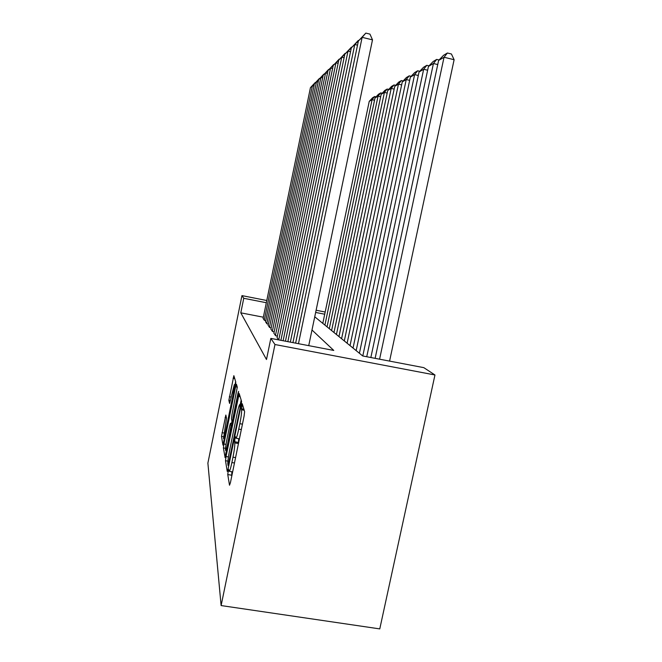 <?xml version="1.0" encoding="UTF-8"?>
<svg xmlns="http://www.w3.org/2000/svg" width="662" height="662" viewBox="0 0 662 662"><rect width="100%" height="100%" fill="white"/><g stroke="black" fill="none" stroke-linecap="round" stroke-linejoin="round"><path stroke-width="0.99" d="M228.158 471.418L227.761 474.555L229.515 485.221L230.442 482.598L244.088 416.108L244.617 411.632L242.251 403.737L241.539 409.761C241.804 411.888 241.241 416.53 239.851 423.697L238.742 429.108C237.426 435.248 236.475 438.269 235.871 438.186L235.482 436.721L234.869 438.666L234.745 442.903C234.969 445.253 234.381 450.011 232.983 457.169L231.882 462.556C230.608 468.531 229.689 471.435 229.118 471.286L228.746 469.548L228.158 471.418M231.865 471.749L231.675 476.599M238.659 438.666L238.419 443.54L234.745 442.903M225.85 415.057L221.497 436.39L222.945 445.121L235.3 385.814L235.78 382.082L233.852 375.685L228.853 400.353L229.59 403.456L234.315 384.647L233.082 394.718L225.477 431.972L223.499 438.575L226.512 418.351L225.85 415.057M263.352 317.206L240.794 312.828L243.757 298.289L241.953 295.616L207.885 463.102L221.116 605.564L379.773 628.9L434.959 374.982L423.812 367.65L362.71 355.966L314.74 316.792M240.794 312.828L266.488 359.507L270.832 338.398L274.97 344.521L221.116 605.564M226.032 456.532L225.494 460.719L227.24 471.385L228.117 468.837L241.059 405.665L241.572 401.445L239.197 393.559L226.032 456.532L228.423 456.937M225.105 457.541L223.392 447.934L223.913 443.995L235.589 386.823L236.392 384.167L237.294 387.154L235.589 386.823M233.239 418.607L231.973 421.123L231.435 418.748L231.94 414.793L237.294 387.154M232.817 418.533L237.964 393.327L238.56 391.399L238.229 394.213L224.964 457.516M277.088 337.554L278.611 339.887M273.911 333.201L275.591 335.742L277.395 336.089M270.94 329.13L272.512 331.505L274.192 331.827M268.16 325.323L269.633 327.549L271.205 327.847M265.553 321.757L266.935 323.842L268.408 324.123M265.785 320.631L264.403 320.358L263.104 318.405M325.174 312.025L316.113 310.238M266.778 300.507L241.953 295.616M266.323 302.724L243.757 298.289M270.832 338.398L333.772 350.438L311.992 330.007M274.97 344.521L434.959 374.982M324.711 314.218L315.65 312.439M241.167 400.096L240.273 404.441M228.067 465.494L239.975 408.537L239.958 404.383C239.363 404.399 238.436 407.395 237.162 413.361L229.59 450.375C228.266 457.152 227.678 461.753 227.844 464.178L228.067 465.494M231.51 423.423L231.981 421.148M226.917 439.394C225.742 445.452 225.303 449.134 225.593 450.441C226.007 450.499 226.71 448.215 227.695 443.573L231.03 425.74L230.475 423.241L229.681 425.84L226.917 439.394M235.647 381.651L235.01 384.771M389.579 361.104L454.115 59.712L444.037 57.255L379.583 359.193M375.131 358.341L438.616 60.449L443.548 55.31L447.396 53.01L451.418 53.986L454.115 59.712M447.396 53.01L444.037 57.255L438.616 60.449M295.641 343.148L358.382 40.994L362.139 37.337L372.499 39.861L369.95 34.11L365.821 33.1L362.139 37.337L298.471 343.686M308.724 345.647L372.499 39.861M358.382 40.994L365.821 33.1M437.748 64.553L433.428 63.511L370.852 357.521M366.74 356.735L428.438 66.448L433.138 61.541L436.688 59.414L439.055 59.994M436.688 59.414L433.428 63.511L428.438 66.448M427.635 70.23L423.655 69.278L362.784 355.982M359.408 353.268L419.046 71.993L423.539 67.284L426.816 65.323L429.009 65.852M426.816 65.323L423.655 69.278L419.046 71.993M418.31 75.485L414.619 74.607L356.164 350.62M353.036 348.063L410.349 77.123L414.652 72.597L417.681 70.784L419.733 71.273M417.681 70.784L414.619 74.607L410.349 77.123M409.662 80.359L406.236 79.548L350.024 345.605M347.111 343.23L402.273 81.881L406.394 77.537L409.215 75.849L411.127 76.304M409.215 75.849L406.236 79.548L402.273 81.881M290.337 342.13L351.332 47.863L354.782 44.503L357.521 45.157M292.935 342.626L354.782 44.503L358.804 40.523M351.332 47.863L358.332 40.415M285.43 341.195L344.819 54.193L348.013 51.09L350.529 51.694M287.838 341.65L348.013 51.09L351.878 47.25M344.819 54.193L351.448 47.143M280.895 340.326L338.803 60.052L341.757 57.18L344.091 57.735M283.121 340.748L341.757 57.18L345.481 53.465M338.803 60.052L345.076 53.365M277.047 337.744L333.226 65.48L335.965 62.816L338.125 63.329M278.752 339.912L335.965 62.816L339.556 59.216M333.226 65.48L339.184 59.125M401.635 84.893L398.45 84.14L344.306 340.938M341.592 338.721L394.751 86.317L398.714 82.129L401.346 80.557L403.125 80.979M401.346 80.557L398.45 84.14L394.751 86.317M273.869 333.375L328.029 70.536L330.578 68.054L332.597 68.534M275.433 335.518L330.578 68.054L334.053 64.562M328.029 70.536L333.698 64.479M394.163 89.122L391.184 88.418L338.969 336.577M336.428 334.5L387.733 90.454L391.548 86.416L394.006 84.951L395.669 85.348M394.006 84.951L391.184 88.418L387.733 90.454M270.907 329.295L323.188 75.253L325.572 72.936L327.45 73.374M272.363 331.298L325.572 72.936L328.923 69.551M323.188 75.253L328.592 69.469M387.187 93.077L384.399 92.423L333.971 332.498M331.596 330.561L381.171 94.327L384.845 90.429L387.146 89.056L388.71 89.428M387.146 89.056L384.399 92.423L381.171 94.327M268.127 325.481L318.662 79.655L320.888 77.487L322.642 77.901M269.492 327.359L320.888 77.487L324.132 74.202M318.662 79.655L323.826 74.127M380.658 96.776L378.043 96.164L329.295 328.675M327.061 326.854L375.015 97.951L378.565 94.186L380.716 92.903L382.189 93.243M380.716 92.903L378.043 96.164L375.015 97.951M265.528 321.897L314.425 83.784L316.51 81.757L318.149 82.138M266.811 323.66L316.51 81.757L319.655 78.555M314.425 83.784L319.365 78.488M374.535 100.26L372.085 99.681L324.901 325.092M322.799 323.37L369.239 101.36L372.665 97.719L374.684 96.511L376.074 96.834M374.684 96.511L372.085 99.681L369.239 101.36M263.079 318.538L310.445 87.657L312.398 85.754L313.945 86.11M264.287 320.193L312.398 85.754L315.451 82.642M310.445 87.657L315.178 82.576M231.419 475.167L227.761 474.555M243.897 409.232L241.249 408.76M238.146 442.365L234.489 441.728M234.464 462.995L231.882 462.556M235.564 457.616L232.983 457.169M241.324 429.564L238.742 429.108M242.433 424.152L239.851 423.697M244.195 410.241L241.539 409.761M240.132 396.654L238.345 396.331M227.91 461.133L225.494 460.719M229.151 463.789L228.68 463.706M240.447 408.62L239.975 408.537M241.042 405.715L240.339 405.591M241.225 404.78L240.049 404.573M225.535 448.306L223.392 447.934M226.023 444.359L223.913 443.995M238.378 393.402L237.964 393.327M228.117 443.648L227.695 443.573M230.939 429.861L230.517 429.787M231.75 425.865L231.03 425.74M232.213 423.614L230.5 423.308M230.401 400.634L228.853 400.353M231.129 397.059L229.325 396.737M234.712 378.54L233.098 378.242M223.45 436.73L221.497 436.39M223.913 433.006L222.002 432.675M226.379 417.664L225.105 417.441M232.643 471.882L229.3 471.311M239.429 438.807L236.036 438.211M228.762 465.684L228.133 465.576M241.258 404.623L239.958 404.383M232.685 421.313L232.039 421.197M226.685 450.632L225.709 450.458M232.221 423.556L230.475 423.241M224.484 438.749L223.59 438.592M235.482 384.862L234.315 384.647"/></g></svg>
